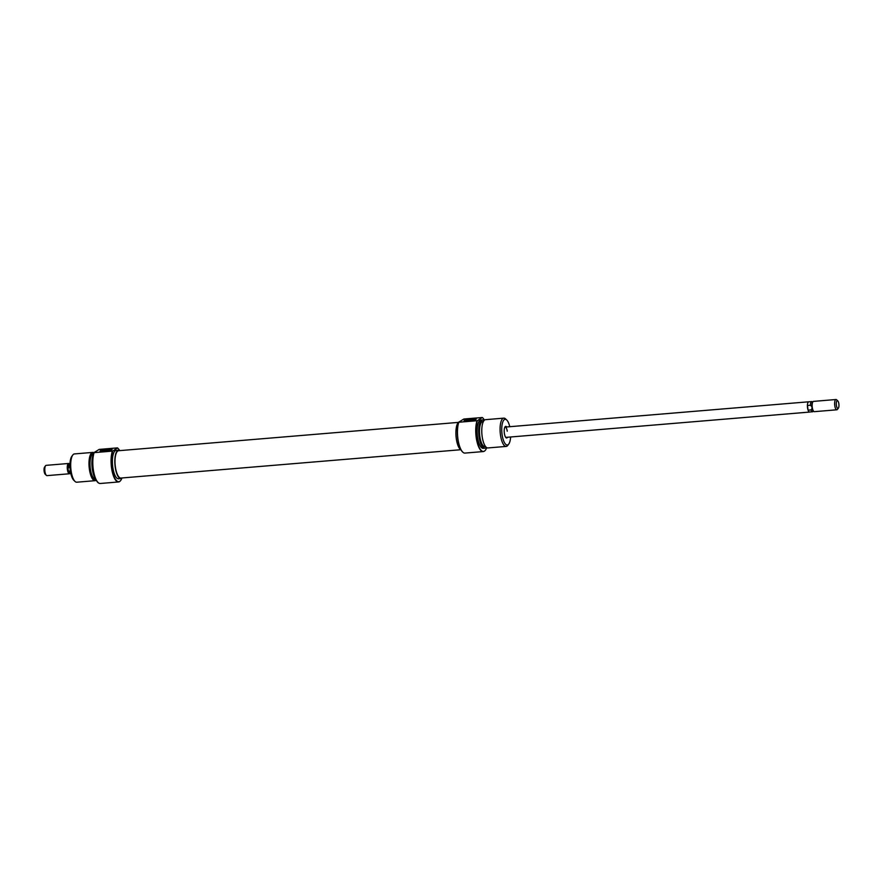 <?xml version="1.0" encoding="UTF-8"?>
<svg xmlns="http://www.w3.org/2000/svg" width="883" height="883" viewBox="0 0 883 883"><rect width="100%" height="100%" fill="white"/><g stroke="black" fill="none" stroke-linecap="round" stroke-linejoin="round"><path stroke-width="1.32" d="M458.409 422.394L118.62 450.716A13.72 4.647 85.2 0 0 115.408 467.162A13.72 4.647 85.2 0 0 120.905 478.056L460.683 449.734M507.537 437.251A5.806 1.965 -94.8 0 1 505.959 437.637A5.806 1.965 -94.8 0 1 504.37 433.354A5.806 1.965 -94.8 0 1 505.054 426.842A5.806 1.965 -94.8 0 1 506.676 426.964M505.661 437.284A5.155 1.744 85.2 0 0 506.036 437.372L809.623 412.063A5.155 1.744 -94.8 0 1 807.559 407.968A5.155 1.744 -94.8 0 1 808.773 401.787A5.155 1.744 -94.8 0 1 809.016 401.809M462.637 451.986A17.152 5.806 -94.8 0 1 462.515 451.886A17.152 5.806 -94.8 0 1 457.824 439.215A17.152 5.806 -94.8 0 1 458.741 422.14L458.807 422.24A17.417 5.894 85.2 0 0 457.979 439.248A17.417 5.894 85.2 0 0 462.747 452.107A17.417 5.894 85.2 0 0 464.955 453.089L483.222 451.566A17.417 5.894 -94.8 0 1 476.246 437.725A17.417 5.894 -94.8 0 1 477.063 420.716L458.807 422.24M472.107 418.652A6.126 1.004 171.8 0 1 476.169 419.193A6.126 1.004 171.8 0 1 468.222 421.125A6.126 1.004 171.8 0 1 464.215 420.915A6.126 1.004 171.8 0 1 472.107 418.652M475.573 419.591A5.486 0.905 -8.2 0 0 471.997 419.414A5.486 0.905 -8.2 0 0 464.888 421.136M482.129 436.268A12.903 4.36 -94.8 0 1 482.118 436.169A12.903 4.36 -94.8 0 1 481.787 432.229A12.903 4.36 -94.8 0 1 481.787 432.129M503.818 418.145L485.518 419.668A14.183 4.801 85.2 0 0 481.787 432.03A14.183 4.801 85.2 0 0 482.14 436.368A14.183 4.801 85.2 0 0 482.184 436.666A14.183 4.801 85.2 0 0 487.869 447.946L506.18 446.423A14.183 4.801 -94.8 0 1 500.495 435.142A14.183 4.801 -94.8 0 1 503.818 418.145A14.183 4.801 -94.8 0 1 505.617 418.939L506.776 420.054A12.903 4.36 85.2 0 0 502.615 422.493A12.903 4.36 85.2 0 0 502.118 434.778A12.903 4.36 85.2 0 0 508.774 444.039A12.903 4.36 85.2 0 0 510.628 436.986M484.094 420.485A14.095 4.768 85.2 0 0 483.299 420.065A14.095 4.768 85.2 0 0 479.359 436.886A14.095 4.768 85.2 0 0 485.617 447.913A14.095 4.768 85.2 0 0 486.334 447.372M485.507 447.968A14.183 4.801 -94.8 0 1 485.385 448.034A14.183 4.801 -94.8 0 1 484.767 448.2A14.183 4.801 -94.8 0 1 479.083 436.93A14.183 4.801 -94.8 0 1 482.416 419.922A14.183 4.801 -94.8 0 1 483.045 419.999A14.183 4.801 -94.8 0 1 483.178 420.032M484.414 420.165A17.318 5.861 85.2 0 0 482.306 417.516L463.873 419.017L458.741 422.14M482.306 417.516L477.372 420.65A17.318 5.861 85.2 0 0 476.522 437.692A17.318 5.861 85.2 0 0 484.215 451.246A17.318 5.861 85.2 0 0 486.699 447.637M484.094 451.29A17.417 5.894 -94.8 0 1 483.983 451.356A17.417 5.894 -94.8 0 1 483.222 451.566M509.767 426.71A12.903 4.36 85.2 0 0 506.776 420.054M459.127 421.897A14.249 4.823 85.2 0 0 456.323 438.829A14.249 4.823 85.2 0 0 461.081 449.966M482.416 419.922L480.838 420.054A14.183 4.801 85.2 0 0 477.515 437.052A14.183 4.801 85.2 0 0 483.2 448.332L484.767 448.2M483.431 421.456L482.791 421.511A12.572 4.26 85.2 0 0 479.844 436.577A12.572 4.26 85.2 0 0 484.877 446.577L485.518 446.522M507.239 431.191A5.155 1.744 85.2 0 0 505.175 427.085A5.155 1.744 85.2 0 0 504.822 427.229M508.774 444.039L507.824 445.33A14.183 4.801 -94.8 0 1 506.18 446.423M119.536 450.374A17.152 5.806 85.2 0 0 118.101 448.465A17.152 5.806 85.2 0 0 117.516 447.99L117.461 447.891A17.417 5.894 -94.8 0 1 117.869 448.244A17.417 5.894 -94.8 0 1 117.98 448.354M120.662 480.495A17.417 5.894 -94.8 0 1 120.563 480.628A17.417 5.894 -94.8 0 1 118.554 481.963A17.417 5.894 -94.8 0 1 111.578 468.122A17.417 5.894 -94.8 0 1 112.395 451.114L112.814 450.97A17.152 5.806 85.2 0 0 111.898 468.056A17.152 5.806 85.2 0 0 120.761 480.374A17.152 5.806 85.2 0 0 121.865 478.244M104.15 451.467A6.126 1.004 171.8 0 1 100.143 451.268A6.126 1.004 171.8 0 1 108.046 449.006A6.126 1.004 171.8 0 1 112.097 449.535A6.126 1.004 171.8 0 1 104.15 451.467M111.501 449.944A5.486 0.905 -8.2 0 0 107.925 449.756A5.486 0.905 -8.2 0 0 100.828 451.478M93.62 453.663A12.903 4.36 85.2 0 0 90.265 469.105A12.903 4.36 85.2 0 0 95.75 479.303M96.203 480.186A14.183 4.801 -94.8 0 1 95.099 480.683A14.183 4.801 -94.8 0 1 89.415 469.403A14.183 4.801 -94.8 0 1 92.748 452.405A14.183 4.801 -94.8 0 1 93.918 452.714M95.541 478.84A14.095 4.768 -94.8 0 1 92.307 469.149A14.095 4.768 -94.8 0 1 93.488 454.149M93.289 455.01A14.183 4.801 85.2 0 0 92.516 469.149A14.183 4.801 85.2 0 0 95.198 478.023M99.382 483.365A17.318 5.861 -94.8 0 1 99.26 483.332A17.318 5.861 -94.8 0 1 93.101 469.646A17.318 5.861 -94.8 0 1 93.951 452.615L94.128 452.637A17.417 5.894 85.2 0 0 93.311 469.646A17.417 5.894 85.2 0 0 99.503 483.398A17.417 5.894 85.2 0 0 100.287 483.487L118.554 481.963M75 481.412L73.841 480.297A12.903 4.36 -94.8 0 1 70.309 470.771A12.903 4.36 -94.8 0 1 71.843 456.312L72.792 455.021A14.183 4.801 85.2 0 0 71.115 470.937A14.183 4.801 85.2 0 0 75 481.412A14.183 4.801 85.2 0 0 76.799 482.206L95.099 480.683M92.748 452.405L74.437 453.928A14.183 4.801 85.2 0 0 72.792 455.021M122.207 477.946A14.249 4.823 -94.8 0 1 120.949 478.597A14.249 4.823 -94.8 0 1 115.243 467.262A14.249 4.823 -94.8 0 1 118.576 450.187A14.249 4.823 -94.8 0 1 119.933 450.606M120.949 478.597L118.532 478.796A14.249 4.823 -94.8 0 1 112.814 467.471A14.249 4.823 -94.8 0 1 116.159 450.385L118.576 450.187M93.951 452.615L99.194 449.414L117.461 447.891M95.629 479.016L95.408 479.039A12.572 4.26 -94.8 0 1 90.375 469.039A12.572 4.26 -94.8 0 1 93.322 453.972L93.543 453.961M94.128 452.637L112.395 451.114M112.814 450.97L117.516 447.99M836.841 409.8L814.369 411.666A5.155 1.744 -94.8 0 1 813.718 411.379A5.155 1.744 -94.8 0 1 812.305 407.571A5.155 1.744 -94.8 0 1 812.923 401.787A5.155 1.744 -94.8 0 1 813.519 401.39L835.98 399.513A5.155 1.744 85.2 0 0 834.777 405.694A5.155 1.744 85.2 0 0 836.841 409.8A5.155 1.744 85.2 0 0 837.437 409.403L838.386 408.112A3.874 1.313 -94.8 0 1 836.389 405.33A3.874 1.313 -94.8 0 1 836.543 401.644A3.874 1.313 -94.8 0 1 837.79 400.915A3.874 1.313 -94.8 0 1 838.85 403.774A3.874 1.313 -94.8 0 1 838.386 408.112M813.718 411.379L813.232 410.904A4.614 1.556 -94.8 0 1 812.128 408.399A4.614 1.556 -94.8 0 1 811.963 407.505A4.614 1.556 -94.8 0 1 811.863 406.566L810.384 405.253A5.11 1.733 -94.8 0 1 811.731 401.588A5.11 1.733 -94.8 0 1 811.952 401.61L812.846 401.875M70.154 473.266L70.077 473.365A5.155 1.744 -94.8 0 1 69.481 473.763A5.155 1.744 -94.8 0 1 67.417 469.657A5.155 1.744 -94.8 0 1 68.631 463.476A5.155 1.744 -94.8 0 1 69.282 463.763L69.371 463.851M70.795 473.409A5.11 1.733 -94.8 0 1 69.746 471.71L68.267 470.407A4.614 1.556 -94.8 0 1 68.101 469.502A4.614 1.556 -94.8 0 1 68.002 468.564A4.614 1.556 -94.8 0 1 68.984 464.039L69.978 463.553M46.358 475.341L45.21 474.226A3.874 1.313 -94.8 0 1 44.15 471.367A3.874 1.313 -94.8 0 1 44.614 467.03L45.563 465.749A5.155 1.744 85.2 0 0 44.945 471.533A5.155 1.744 85.2 0 0 46.358 475.341A5.155 1.744 85.2 0 0 47.02 475.628L69.481 473.763M68.631 463.476L46.159 465.352A5.155 1.744 85.2 0 0 45.563 465.749M70.806 473.465L69.746 473.145A4.614 1.556 -94.8 0 1 68.267 470.407L68.002 468.564L69.084 467.041A5.11 1.733 -94.8 0 1 69.978 463.608M69.746 471.71L70.452 471.654M69.956 466.975L69.084 467.041M813.629 411.29L812.802 411.71A5.11 1.733 -94.8 0 1 812.581 411.765A5.11 1.733 -94.8 0 1 811.058 409.922L812.128 408.399M837.79 400.915L836.643 399.8A5.155 1.744 85.2 0 0 835.98 399.513M811.863 406.566A4.614 1.556 -94.8 0 1 812.515 402.328L812.923 401.787M812.581 411.765L809.623 412.008A5.11 1.733 -94.8 0 1 808.1 410.165L807.426 405.496A5.11 1.733 -94.8 0 1 808.773 401.831L811.731 401.588M807.426 405.496L810.384 405.253M811.058 409.922L808.1 410.165M505.175 427.085L808.773 401.787"/></g></svg>
